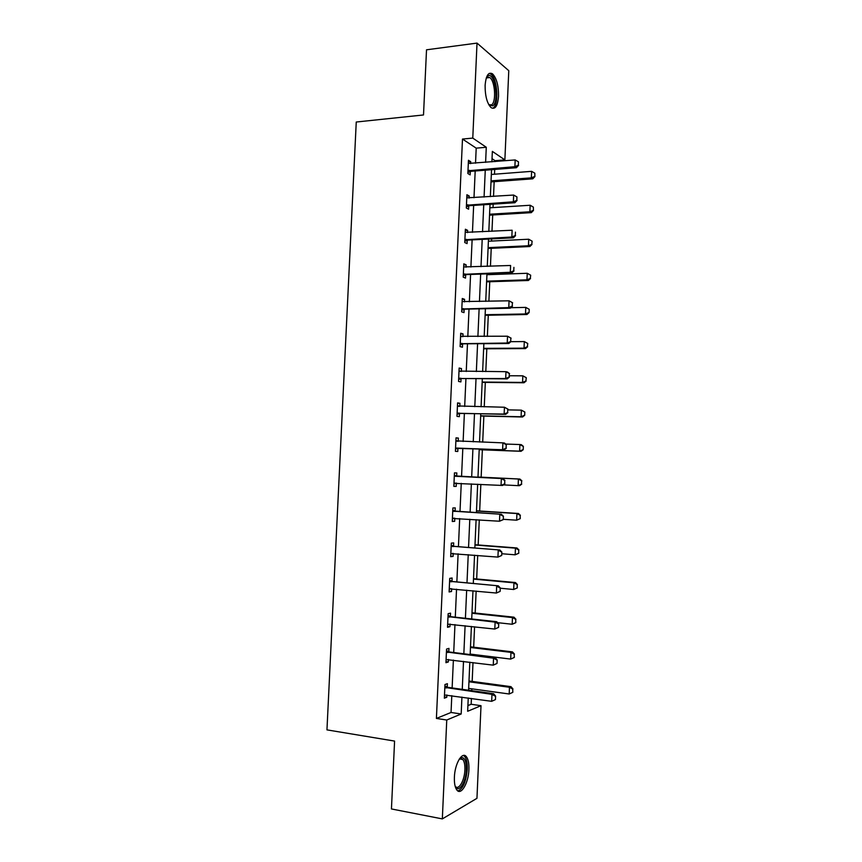 <?xml version="1.0" encoding="UTF-8"?>
<svg xmlns="http://www.w3.org/2000/svg" width="862" height="862" viewBox="0 0 862 862"><rect width="100%" height="100%" fill="white"/><g stroke="black" fill="none" stroke-linecap="round" stroke-linejoin="round"><path stroke-width="1.29" d="M454.393 777.233C454.78 763.678 462.28 751.082 466.342 756.653C468.26 759.142 469.111 763.43 468.917 769.529C468.572 782.761 461.159 795.788 456.925 790.088C455.039 787.599 454.188 783.321 454.393 777.233M485.112 85.392C485.985 75.522 488.452 71.675 492.514 73.841C496.587 78.119 498.602 85.553 498.548 96.124C497.708 105.994 495.219 109.84 491.092 107.642C487.073 103.429 485.08 96.005 485.112 85.392M467.904 705.601L471.158 704.265L481.007 705.687L476.955 798.32L442.335 818.9L391.445 808.955L394.58 741.083L326.957 729.877L356.254 122.016L423.511 114.958L426.518 49.802L477.02 43.1L508.774 70.684L504.873 159.89L492.353 151.389L491.89 161.862M495.047 161.603L495.09 160.698L504.873 159.89M471.158 704.265L471.417 698.435M471.762 690.667L471.837 688.824M472.171 681.411L473.001 662.576M473.68 647.2L474.574 626.793M475.177 613.054L476.147 591.073M476.675 578.973L477.71 555.44M478.173 544.967L479.283 519.872M479.671 511.026L480.845 484.379M481.158 477.149L482.364 449.835M482.698 442.163L483.851 416.087M484.25 406.842L485.328 382.394M485.802 371.587L486.804 348.776M487.353 336.406L488.291 315.233M488.894 301.301L489.756 281.745M490.079 274.601L490.112 273.75M490.446 266.272L491.232 248.321M491.545 241.069L491.642 238.914M491.976 231.307L492.698 214.972M493.021 207.602L493.172 204.143M493.517 196.417L494.163 181.688M494.497 174.21L494.702 169.448M495.09 160.698L492.03 158.662M475.533 163.209L476.201 148.156L462.485 139.051L436.409 718.434L451.041 712.475L451.796 695.645M452.13 687.93L453.38 660.077M453.714 652.523L454.964 624.594M455.287 617.192L456.537 589.177M456.86 581.925L458.11 553.824M458.433 546.734L459.683 518.558M459.996 511.608L461.256 483.366M461.558 476.567L462.819 448.315M463.12 441.495L464.381 413.394M464.683 406.455L465.933 378.558M466.245 371.49L467.484 343.776M467.807 336.6L469.025 309.081M469.359 301.775L470.577 274.45M470.9 267.026L472.117 239.895M472.451 232.352L473.647 205.404M473.992 197.743L475.188 170.988M470.652 163.608L470.738 161.711L468.454 160.267L467.861 173.51L470.146 174.889L470.296 171.516M469.111 198.077L469.208 196.008L466.913 194.715L466.32 207.99L468.616 209.218L468.766 205.867M467.57 232.611L467.667 230.38L465.372 229.238L464.769 242.534L467.075 243.623L467.226 240.282M466.019 267.22L466.126 264.828L463.821 263.826L463.217 277.155L465.534 278.092L465.685 274.773M464.467 301.894L464.586 299.34L462.269 298.489L461.666 311.839L463.993 312.626L464.133 309.329M462.916 336.643L463.034 333.917L460.707 333.228L460.103 346.599L462.441 347.235L462.582 343.96M461.353 371.468L461.482 368.57L459.144 368.031L458.552 381.435L460.89 381.92L461.03 378.655M459.791 406.358L459.931 403.297L457.582 402.91L456.979 416.346L459.338 416.669L459.478 413.426M458.228 441.322L458.379 438.09L456.02 437.853L455.416 451.322L457.776 451.494L457.916 448.272M456.666 476.18L456.817 472.958L454.446 472.882L453.843 486.373L456.213 486.394L456.354 483.194M455.104 511.155L455.255 507.901L452.873 507.977L452.27 521.488L454.651 521.359L454.791 518.234M453.541 546.196L453.681 542.909L451.3 543.146L450.697 556.69L453.078 556.399L453.218 553.426M451.968 581.311L452.119 577.993L449.727 578.38L449.113 591.957L451.516 591.515L451.634 588.692M450.395 616.502L450.546 613.151L448.143 613.69L447.529 627.299L449.932 626.696L450.061 624.045M448.811 651.769L448.962 648.386L446.559 649.075L445.945 662.706L448.359 661.951L448.466 659.452M447.238 687.111L447.389 683.685L444.964 684.536L444.35 698.198L446.775 697.283L446.882 694.944M442.335 818.9L446.753 720.018L461.181 713.984L461.924 697.089M436.409 718.434L446.753 720.018M462.485 139.051L472.775 138.092L477.02 43.1M485.608 162.379L486.276 147.262L472.775 138.092M462.269 689.341L463.508 661.369M463.842 653.784L465.092 625.726M465.415 618.291L466.665 590.158M466.988 582.874L468.238 554.665M468.551 547.532L469.801 519.236M470.113 512.265L471.374 483.894M471.676 477.063L472.926 448.693M473.238 441.84L474.488 413.631M474.79 406.659L476.029 378.633M476.352 371.544L477.58 343.712M477.904 336.503L479.121 308.865M479.444 301.528L480.662 274.094M480.996 266.638L482.203 239.388M482.537 231.813L483.733 204.757M484.078 197.064L485.263 170.191M468.238 697.983L467.657 711.279L481.007 705.687M491.545 169.695L490.349 196.633M490.015 204.348L488.819 231.479M488.485 239.065L487.278 266.39M486.944 273.868L485.737 301.377M485.403 308.736L484.185 336.439M483.862 343.669L482.634 371.576M482.321 378.687L481.082 406.778M480.77 413.771L479.531 442.055M479.229 448.93L477.968 477.376M477.667 484.218L476.417 512.664M476.104 519.657L474.854 548.027M474.542 555.182L473.292 583.466M472.969 590.772L471.719 618.981M471.395 626.437L470.156 654.56M469.822 662.167L468.583 690.225M476.201 148.156L486.276 147.262M451.041 712.475L461.181 713.984M468.389 161.905L470.738 161.711M466.848 196.17L469.208 196.008M465.308 230.51L467.667 230.38M463.767 264.914L466.126 264.828M462.226 299.394L464.586 299.34M460.674 333.939L463.034 333.917M459.123 368.559L461.482 368.57M457.571 403.254L459.931 403.297M456.009 438.015L458.379 438.09M453.854 486.265L456.213 486.394M452.281 521.198L454.651 521.359M450.718 556.206L453.078 556.399M449.145 591.278L451.516 591.515M447.572 626.426L449.932 626.696M445.988 661.65L448.359 661.951M444.415 696.949L446.775 697.283M518.342 165.213L518.482 161.84L518.342 165.213L514.883 166.689L516.413 167.724L471.029 171.322L467.904 172.519M468.314 163.435L515.185 159.944L514.883 166.689L467.991 170.795M518.482 161.84L515.185 159.944M516.413 167.724L518.59 165.385M491.006 181.925L532.759 178.822L531.337 177.852L531.617 171.344L491.329 174.458M534.903 176.602L534.806 173.176L534.903 176.602L532.759 178.822M491.049 180.858L531.337 177.852L534.666 176.43M531.617 171.344L534.806 173.176M486.394 77.666L487.946 75.964C494.766 71.384 499.529 102.298 492.655 105.886L488.873 104.852M488.776 104.679L491.48 104.895C496.447 102.427 495.165 81.082 489.799 77.537L487.116 77.203L486.319 77.871M492.999 108.073C499.13 104.97 497.546 78.55 490.898 74.143L489.25 73.389M459.381 758.937L461.698 757.569C464.909 757.72 466.461 761.782 466.353 769.755C466.062 782.405 458.455 793.87 455.147 786.241M455.114 786.09L455.255 786.273C458.649 790.831 464.618 780.444 464.898 769.82C465.06 764.95 464.37 761.512 462.829 759.519L460.567 758.538L459.295 759.077M457.905 790.96C462.969 788.924 466.094 781.694 467.269 769.27C467.463 763.226 466.611 758.959 464.704 756.491L463.379 755.468M516.823 200.329L516.963 196.945L516.823 200.329L513.364 201.805L514.894 202.732L469.499 205.673L466.374 206.837M466.773 197.861L513.655 195.049L513.364 201.805L466.439 205.242M516.963 196.945L513.655 195.049M514.894 202.732L517.071 200.48M515.293 235.509L515.444 232.126L515.293 235.509L511.834 236.996L513.375 237.815L467.958 240.099L464.833 241.22M465.221 232.363L512.125 230.229L511.834 236.996L464.898 239.755M513.375 237.815L515.551 235.649M489.53 215.166L531.315 212.645L529.882 211.783L530.162 205.253L489.864 207.807M533.449 210.49L533.352 207.085L533.449 210.49L531.315 212.645M489.573 214.229L529.882 211.783L533.212 210.35M530.162 205.253L533.352 207.085M488.064 248.471L529.861 246.532L528.428 245.767L528.708 239.227L488.388 241.22M531.897 241.058L528.708 239.227L532.134 241.188L531.757 244.334L532.134 241.188M488.097 247.653L528.428 245.767L531.757 244.334M531.994 244.452L529.861 246.532M513.763 270.765L513.914 267.371L513.763 270.765L510.304 272.273L511.856 272.974L466.417 274.601L463.282 275.678M463.681 266.94L510.595 265.485L510.304 272.273L463.347 274.342M511.856 272.974L514.021 270.883M512.233 306.096L512.384 302.702L512.233 306.096L508.774 307.615L510.326 308.197L464.866 309.167L461.741 310.201M462.129 301.581L509.065 300.806L508.774 307.615L461.795 308.995M512.384 302.702L509.065 300.806L512.642 302.799M510.326 308.197L512.491 306.193M510.703 341.503L510.854 338.098L510.703 341.503L507.233 343.022L508.795 343.507L463.314 343.809L460.189 344.8M460.567 336.299L507.524 336.212L507.233 343.022L460.233 343.722M510.854 338.098L507.524 336.212L511.112 338.173M460.577 336.202L461.87 336.654M508.795 343.507L510.961 341.589M486.588 281.842L528.406 280.484L526.962 279.827L527.242 273.276L486.911 274.709M530.442 275.107L527.242 273.276L530.68 275.215L530.302 278.383L530.68 275.215M486.621 281.152L526.962 279.827L530.302 278.383M530.539 278.491L528.406 280.484M485.123 315.287L526.951 314.511L525.497 313.962L525.777 307.389L510.854 307.712M528.977 309.21L525.777 307.389L529.225 309.307L529.085 312.594L529.225 309.307M485.144 314.716L525.497 313.962L528.837 312.497M529.085 312.594L526.951 314.511M483.636 348.798L525.486 348.604L524.031 348.162L524.312 341.578L510.854 341.675M527.522 343.399L524.312 341.578L527.76 343.475L527.372 346.686L527.76 343.475M483.657 348.356L524.031 348.162L527.372 346.686M527.619 346.761L525.486 348.604M482.16 382.372L524.021 382.76L522.555 382.426L522.846 375.832L509.485 375.746M526.046 377.642L522.846 375.832L526.294 377.707L525.906 380.939L526.294 377.707M482.17 382.049L522.555 382.426L525.906 380.939M526.154 381.004L524.021 382.76M480.673 416.012L522.555 416.992L521.09 416.766L521.37 410.15L507.998 409.881M524.581 411.971L521.37 410.15L524.829 412.004L524.689 415.312L524.829 412.004M480.684 415.818L521.09 416.766L524.441 415.268M524.689 415.312L522.555 416.992M479.186 449.716L521.079 451.3L519.614 451.171L519.894 444.544L505.671 444.049M523.105 446.354L519.894 444.544L521.37 444.695L523.353 446.376L523.212 449.695L523.353 446.376M479.197 449.652L519.614 451.171L522.965 449.673M523.212 449.695L521.079 451.3M521.736 484.142L519.614 485.662L518.127 485.651L518.418 479.013L477.979 477.02L519.894 479.046L518.418 479.013L521.629 480.813L521.488 484.132L521.629 480.813M503.419 484.886L518.127 485.651L521.488 484.132M521.876 480.824L519.894 479.046M520.26 518.655L520.152 515.347L520.26 518.655L516.65 520.195L516.931 513.547L476.481 510.983M520.152 515.347L516.931 513.547L518.418 513.472L476.492 510.821M503.268 519.312L516.65 520.195L520.012 518.676M520.4 515.336L518.418 513.472M518.784 553.242L518.676 549.945L518.784 553.242L515.164 554.816L515.444 548.146L474.984 545M518.676 549.945L515.444 548.146L516.941 547.973L474.994 544.719M501.77 553.738L515.164 554.816L518.536 553.275M518.924 549.924L516.941 547.973M517.297 587.906L517.189 584.619L517.297 587.906L513.677 589.5L513.957 582.82L473.486 579.092M517.189 584.619L513.957 582.82L515.454 582.54L473.497 578.682M500.283 588.229L513.677 589.5L517.049 587.959M517.437 584.576L515.454 582.54M515.81 622.633L515.702 619.358L515.81 622.633L512.179 624.26L512.47 617.569L471.977 613.259M515.702 619.358L512.47 617.569L513.967 617.181L471.999 612.71M497.6 622.666L512.179 624.26L515.562 622.709M515.95 619.293L513.967 617.181M514.323 657.437L514.215 654.172L514.323 657.437L510.681 659.096L510.972 652.383L470.469 647.481M514.215 654.172L510.972 652.383L512.481 651.887L470.49 646.812M470.178 654.075L510.681 659.096L514.064 657.523M514.463 654.096L512.481 651.887M509.162 376.985L509.313 373.569L509.162 376.985L505.692 378.515L507.255 378.881L461.763 378.526L458.638 379.463M459.015 371.08L505.983 371.684L505.692 378.515L458.681 378.526M509.313 373.569L505.983 371.684L507.556 372.072L509.571 373.634M459.026 370.854L460.707 371.468M507.255 378.881L509.42 377.05M507.621 412.542L507.772 409.116L507.621 412.542L504.141 414.083L505.725 414.331L460.211 413.307L457.075 414.202M457.453 405.937L504.442 407.241L504.141 414.083L457.119 413.404M507.772 409.116L504.442 407.241L508.03 409.159M457.463 405.582L459.532 406.358M505.725 414.331L507.89 412.586M506.08 448.165L506.231 444.738L506.08 448.165L502.6 449.727L504.184 449.856L458.649 448.154L455.524 449.016M455.879 440.87L502.902 442.863L502.6 449.727L455.545 448.348M506.231 444.738L502.902 442.863L504.475 443.025L506.49 444.76M455.912 440.374L458.336 441.322L456.644 441.161M504.184 449.856L506.35 448.186M456.612 483.119L453.962 483.894M504.798 483.873L504.679 480.436L504.798 483.873L502.632 485.457L453.983 483.356M454.317 475.867L502.934 478.604L504.949 480.446M454.349 475.231L457.388 476.363L502.934 478.604M504.539 483.873L501.048 485.435L501.35 478.561L504.679 480.436M454.64 518.224L452.388 518.849M503.246 519.635L503.397 516.198L503.246 519.635L499.497 521.23L452.41 518.45M452.744 510.94L501.382 514.269L503.397 516.198M452.776 510.175L455.826 511.349L501.382 514.269M502.988 519.657L499.497 521.23L499.798 514.345L503.139 516.209M452.669 553.382L450.826 553.878M501.695 555.473L501.846 552.025L501.695 555.473L497.934 557.1L450.837 553.609M451.171 546.088L499.831 549.999L501.846 552.025M451.214 545.183L454.263 546.4L499.831 549.999M501.436 555.505L497.934 557.1L498.236 550.193L501.587 552.057M450.707 588.606L449.253 588.972M500.143 591.386L500.294 587.927L500.143 591.386L496.372 593.034L449.253 588.843M449.587 581.311L498.279 585.815L500.294 587.927M449.641 580.255L452.69 581.527L498.279 585.815M499.874 591.44L496.372 593.034L496.674 586.117L500.025 587.981M498.581 627.374L498.732 623.905L498.581 627.374L494.81 629.055L447.669 624.153M448.014 616.599L495.111 622.127L496.727 621.707L498.732 623.905M448.068 615.414L451.117 616.729L496.727 621.707M498.311 627.45L494.81 629.055L495.111 622.127L498.462 623.98M497.018 663.438L497.169 659.969L497.018 663.438L493.247 665.152L446.085 659.538M446.43 651.963L493.549 658.202L495.165 657.663L497.169 659.969M446.484 650.638L449.533 652.006L495.165 657.663M496.749 663.535L493.247 665.152L493.549 658.202L496.9 660.055M495.456 699.578L495.607 696.097L495.456 699.578L491.674 701.323L444.501 694.987M444.835 687.402L491.976 694.363L493.603 693.705L495.607 696.097M444.9 685.936L447.96 687.359L493.603 693.705M495.187 699.696L491.674 701.323L491.976 694.363L495.338 696.216M512.825 692.315L512.718 689.061L512.825 692.315L509.183 693.996L509.474 687.273L468.95 681.788M512.718 689.061L509.474 687.273L510.994 686.658L468.993 680.98M468.659 688.382L509.183 693.996L512.578 692.423M512.965 688.953L510.994 686.658M468.766 170.46L470.415 171.473M469.391 170.31L471.029 171.322M467.226 204.919L468.874 205.824M467.85 204.779L469.499 205.673M465.685 239.442L467.333 240.239M466.299 239.313L467.958 240.099M464.133 274.041L465.792 274.73M464.747 273.922L466.417 274.601M462.582 308.715L464.252 309.286M463.196 308.596L464.866 309.167M461.019 343.453L462.7 343.916M461.644 343.345L463.314 343.809M459.468 378.267L461.148 378.623M460.082 378.159L461.763 378.526M457.905 413.146L459.586 413.394M458.519 413.06L460.211 413.307M458.207 406.217L458.961 406.347M456.332 448.1L458.034 448.24M456.957 448.024L458.649 448.154M454.77 483.129L456.472 483.151M455.686 476.309L457.388 476.363M455.082 476.18L456.785 476.223M453.196 518.234L454.102 518.181M454.123 511.403L455.826 511.349M453.509 511.263L455.211 511.198M452.539 546.573L454.263 546.4M451.936 546.422L453.649 546.249M450.966 581.818L452.69 581.527M450.352 581.656L452.076 581.365M449.382 617.127L451.117 616.729M448.768 616.955L450.503 616.556M447.798 652.523L449.533 652.006M447.184 652.34L448.93 651.823M446.214 687.984L447.96 687.359M445.6 687.79L447.346 687.165M492.514 73.841L490.78 74.046M469.079 170.364L470.717 171.366M486.944 77.311L487.763 76.082M486.297 77.946L489.799 77.537M460.567 758.538L461.698 757.569M459.489 758.959L462.829 759.519M467.398 204.854L469.057 205.759M465.728 239.431L467.387 240.218"/></g></svg>
